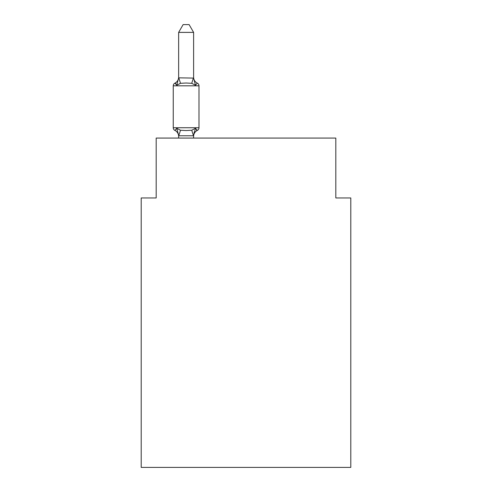 <?xml version="1.0" encoding="UTF-8"?>
<svg xmlns="http://www.w3.org/2000/svg" width="492" height="492" viewBox="0 0 492 492"><rect width="100%" height="100%" fill="white"/><g stroke="black" fill="none" stroke-linecap="round" stroke-linejoin="round"><path stroke-width="0.74" d="M350.79 467.4L350.79 197.95L335.815 197.95L335.815 138.067L156.185 138.067L156.185 197.95L141.21 197.95L141.21 467.4L350.79 467.4M195.478 128.326L197.31 130.435L195.478 128.326L197.31 130.435L195.478 128.326L197.31 130.435L195.478 128.326L197.31 130.435L195.478 128.326L197.31 130.435L195.478 128.326L197.31 130.435L195.478 128.326L197.31 130.435L195.478 128.326L197.31 130.435L195.478 128.326L197.31 130.435L195.478 128.326L197.31 130.435L195.478 128.326L197.31 130.435L195.478 128.326L197.31 130.435L195.478 128.326L197.31 130.435L195.478 128.326L197.31 130.435L195.478 128.326L197.31 130.435L195.478 128.326L193.485 135.78L178.756 135.78L176.763 128.326L174.931 130.435A2.995 2.995 0 0 1 173.245 127.742A2.995 2.995 0 0 0 174.931 130.435L176.763 128.326L174.931 130.435A2.995 2.995 0 0 1 173.245 127.742A2.995 2.995 0 0 0 174.931 130.435L176.763 128.326L174.931 130.435A2.995 2.995 0 0 1 173.245 127.742A2.995 2.995 0 0 0 174.931 130.435L176.763 128.326L174.931 130.435A2.995 2.995 0 0 1 173.245 127.742A2.995 2.995 0 0 0 174.931 130.435L176.763 128.326L174.931 130.435A2.995 2.995 0 0 1 173.245 127.742A2.995 2.995 0 0 0 174.931 130.435L176.763 128.326L174.931 130.435A2.995 2.995 0 0 1 173.245 127.742A2.995 2.995 0 0 0 174.931 130.435L176.763 128.326L174.931 130.435A2.995 2.995 0 0 1 173.245 127.742A2.995 2.995 0 0 0 174.931 130.435L176.763 128.326L174.931 130.435A2.995 2.995 0 0 1 173.245 127.742A2.995 2.995 0 0 0 174.931 130.435L176.763 128.326L174.931 130.435A2.995 2.995 0 0 1 173.245 127.742A2.995 2.995 0 0 0 174.931 130.435L176.763 128.326L174.931 130.435A2.995 2.995 0 0 1 173.245 127.742A2.995 2.995 0 0 0 174.931 130.435L176.763 128.326L174.931 130.435A2.995 2.995 0 0 1 173.245 127.742A2.995 2.995 0 0 0 174.931 130.435L176.763 128.326L174.931 130.435A2.995 2.995 0 0 1 173.245 127.742A2.995 2.995 0 0 0 174.931 130.435L176.763 128.326L174.931 130.435A2.995 2.995 0 0 1 173.245 127.742A2.995 2.995 0 0 0 174.931 130.435L176.763 128.326L174.931 130.435A2.995 2.995 0 0 1 173.245 127.742A2.995 2.995 0 0 0 174.931 130.435L176.763 128.326L174.931 130.435A2.995 2.995 0 0 1 173.245 127.742A2.995 2.995 0 0 0 174.931 130.435L176.763 128.326L174.931 130.435A2.995 2.995 0 0 1 173.245 127.742A2.995 2.995 0 0 0 174.931 130.435L176.763 128.326L174.931 130.435A2.995 2.995 0 0 1 173.245 127.742A2.995 2.995 0 0 0 174.931 130.435L176.763 128.326L174.931 130.435A2.995 2.995 0 0 1 173.245 127.742A2.995 2.995 0 0 0 174.931 130.435L176.763 128.326L174.931 130.435A2.995 2.995 0 0 1 173.245 127.742A2.995 2.995 0 0 0 174.931 130.435L176.763 128.326L174.931 130.435A2.995 2.995 0 0 1 173.245 127.742A2.995 2.995 0 0 0 174.931 130.435L176.763 128.326L174.931 130.435A2.995 2.995 0 0 1 173.245 127.742A2.995 2.995 0 0 0 174.931 130.435L176.763 128.326L174.931 130.435A2.995 2.995 0 0 1 173.245 127.742A2.995 2.995 0 0 0 174.931 130.435L176.763 128.326L174.931 130.435A2.995 2.995 0 0 1 173.245 127.742A2.995 2.995 0 0 0 174.931 130.435L176.763 128.326L174.931 130.435A2.995 2.995 0 0 1 173.245 127.742A2.995 2.995 0 0 0 174.931 130.435L176.763 128.326L174.931 130.435A2.995 2.995 0 0 1 173.245 127.742A2.995 2.995 0 0 0 174.931 130.435L176.763 128.326L174.931 130.435A2.995 2.995 0 0 1 173.245 127.742A2.995 2.995 0 0 0 174.931 130.435L176.763 128.326L174.931 130.435A2.995 2.995 0 0 1 173.245 127.742A2.995 2.995 0 0 0 174.931 130.435L176.763 128.326L174.931 130.435A2.995 2.995 0 0 1 173.245 127.742A2.995 2.995 0 0 0 174.931 130.435L176.763 128.326L174.931 130.435A2.995 2.995 0 0 1 173.245 127.742A2.995 2.995 0 0 0 174.931 130.435L176.763 128.326L174.931 130.435A2.995 2.995 0 0 1 173.245 127.742A2.995 2.995 0 0 0 174.931 130.435L176.763 128.326L180.509 130.251L186.124 130.552L191.739 130.251L195.478 128.326L197.31 130.435L196.462 130.023M193.608 136.358A6.587 6.587 0 0 1 197.31 130.435A2.995 2.995 0 0 0 198.996 127.742L198.996 85.823A2.995 2.995 0 0 0 197.31 83.136L195.478 85.239L197.31 83.136A2.995 2.995 0 0 1 198.996 85.823A2.995 2.995 0 0 0 197.31 83.136L195.478 85.239L197.31 83.136A2.995 2.995 0 0 1 198.996 85.823A2.995 2.995 0 0 0 197.31 83.136L195.478 85.239L197.31 83.136A2.995 2.995 0 0 1 198.996 85.823A2.995 2.995 0 0 0 197.31 83.136L195.478 85.239L197.31 83.136A2.995 2.995 0 0 1 198.996 85.823A2.995 2.995 0 0 0 197.31 83.136L195.478 85.239L197.31 83.136A2.995 2.995 0 0 1 198.996 85.823A2.995 2.995 0 0 0 197.31 83.136L195.478 85.239L197.31 83.136A2.995 2.995 0 0 1 198.996 85.823A2.995 2.995 0 0 0 197.31 83.136L195.478 85.239L197.31 83.136A2.995 2.995 0 0 1 198.996 85.823A2.995 2.995 0 0 0 197.31 83.136L195.478 85.239L197.31 83.136A2.995 2.995 0 0 1 198.996 85.823A2.995 2.995 0 0 0 197.31 83.136L195.478 85.239L197.31 83.136A2.995 2.995 0 0 1 198.996 85.823A2.995 2.995 0 0 0 197.31 83.136L195.478 85.239L197.31 83.136A2.995 2.995 0 0 1 198.996 85.823A2.995 2.995 0 0 0 197.31 83.136L195.478 85.239L197.31 83.136A2.995 2.995 0 0 1 198.996 85.823A2.995 2.995 0 0 0 197.31 83.136L195.478 85.239L197.31 83.136A2.995 2.995 0 0 1 198.996 85.823A2.995 2.995 0 0 0 197.31 83.136L195.478 85.239L197.31 83.136A2.995 2.995 0 0 1 198.996 85.823A2.995 2.995 0 0 0 197.31 83.136L195.478 85.239L197.31 83.136A2.995 2.995 0 0 1 198.996 85.823A2.995 2.995 0 0 0 197.31 83.136L195.478 85.239L191.739 83.314L186.124 83.013L180.509 83.314L176.763 85.239L174.931 83.136L175.785 83.542M193.608 32.386L178.639 32.386L183.129 24.6L189.113 24.6L193.608 32.386L193.608 78.093L195.478 85.239L197.31 83.136A2.995 2.995 0 0 1 198.996 85.823L173.245 85.823A2.995 2.995 0 0 1 174.931 83.136L176.763 85.239L174.931 83.136A6.587 6.587 0 0 0 178.639 77.213M178.639 136.358L178.639 136.358A6.587 6.587 0 0 0 174.931 130.435M193.608 135.472L194.309 131.948L193.608 135.472M178.639 32.386L178.639 77.828L193.608 78.093M176.763 85.239L174.931 83.136L176.763 85.239L174.931 83.136L176.763 85.239L174.931 83.136L176.763 85.239L174.931 83.136L176.763 85.239L174.931 83.136L176.763 85.239L174.931 83.136L176.763 85.239L174.931 83.136L176.763 85.239L174.931 83.136L176.763 85.239L174.931 83.136L176.763 85.239L174.931 83.136L176.763 85.239L174.931 83.136L176.763 85.239L174.931 83.136L176.763 85.239L174.931 83.136L176.763 85.239L174.931 83.136L176.763 85.239L178.639 77.828M173.245 85.823L173.245 127.742L198.996 127.742M193.608 138.067L193.608 135.743M178.639 138.067L178.639 135.472M193.608 77.213A6.587 6.587 0 0 0 197.31 83.136M180.509 130.251L178.756 135.78M191.739 130.251L193.485 135.78M178.756 77.785L180.509 83.314M193.485 77.785L191.739 83.314"/></g></svg>
